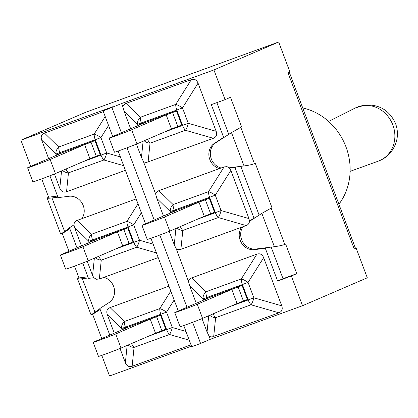 <?xml version="1.0" encoding="UTF-8"?>
<svg xmlns="http://www.w3.org/2000/svg" width="418" height="418" viewBox="0 0 418 418"><rect width="100%" height="100%" fill="white"/><g stroke="black" fill="none" stroke-linecap="round" stroke-linejoin="round"><path stroke-width="0.63" d="M196.256 303.28L189.647 285.693L188.455 281.319L188.931 280.065L190.033 278.796L191.643 277.913L256.898 254.154C260.006 253.183 262.258 254.353 263.648 257.671L281.753 305.835C282.892 309.242 281.957 311.572 278.947 312.821L212.239 336.918L210.531 336.783L209.021 336.035L207.056 331.996L202.025 318.62M256.898 254.154L241.327 278.916A7.937 3.36 70 0 0 242.398 284.559L248.078 282.427A7.937 2.106 -147.8 0 0 241.327 278.916L205.891 291.816A7.937 5.988 134.3 0 0 203.085 298.807L206.957 297.459A7.937 3.36 -110 0 1 205.891 291.816L191.643 277.913M174.755 312.617L180.059 326.724A12.597 0.282 -20.6 0 0 189.385 323.511A12.597 0.282 -20.6 0 0 202.573 318.391L197.27 304.278A12.597 0.282 159.4 0 1 184.082 309.398A12.597 0.282 159.4 0 1 174.755 312.617A12.597 0.282 159.4 0 1 175.821 312.089L210.327 297.214L203.911 299.549L204.052 299.92M203.911 299.549L242.053 285.405L247.362 299.513L237.079 303.515L202.573 318.391M197.27 304.278L231.776 289.408L237.079 303.515M231.776 289.408L238.192 287.072L243.495 301.179M209.789 315.276A7.937 6.192 5.8 0 0 215.62 317.701A7.937 3.36 -110 0 1 213.143 313.829M213.697 336.579L215.62 317.701L251.056 304.8A7.937 2.309 -74 0 0 253.862 297.809L248.177 299.941A7.937 3.36 70 0 0 251.056 304.8L278.947 312.821M242.053 285.405L238.192 287.072M176.992 228.019A7.937 6.192 5.8 0 0 182.823 230.443L218.259 217.543A7.937 2.309 -74 0 0 221.059 210.552L215.38 212.684A7.937 3.36 70 0 0 218.259 217.543L246.15 225.563L180.529 249.447L178.397 249.656L176.224 248.778L174.254 244.739L169.227 231.363M219.507 168.569L224.1 166.897L208.53 191.658A7.937 3.36 70 0 0 209.596 197.296L215.28 195.169A7.937 2.106 -147.8 0 0 208.53 191.658L173.094 204.559A7.937 5.988 134.3 0 0 170.288 211.55L174.16 210.202A7.937 3.36 -110 0 1 173.094 204.559L158.845 190.655L219.507 168.569A13.972 12.65 66.7 0 1 209.136 157.126A13.972 12.65 66.7 0 1 214.491 143.285L223.63 137.376L211.325 104.641L225.077 99.636L213.911 69.931L121.628 103.528L122.861 106.804L123.707 104.996L125.687 103.539L191.303 79.639C194.412 78.662 196.664 79.838 198.054 83.151L216.153 131.315C217.292 134.727 216.357 137.057 213.352 138.306L146.645 162.403L144.936 162.268L143.426 161.52L141.456 157.481L136.43 144.106M246.15 225.563C248.313 224.732 249.41 223.233 249.452 221.065L253.982 218.133L234.958 167.524L229.576 168.203L227.115 166.657L224.1 166.897M141.958 225.359L147.261 239.467A12.597 0.282 -20.6 0 0 156.588 236.254A12.597 0.282 -20.6 0 0 169.776 231.133L164.473 217.02A12.597 0.282 159.4 0 1 151.285 222.141A12.597 0.282 159.4 0 1 141.958 225.359A12.597 0.282 159.4 0 1 143.024 224.827L177.53 209.956L171.114 212.292L171.255 212.663M171.114 212.292L209.256 198.148L214.559 212.255L204.282 216.258L169.776 231.133M164.473 217.02L198.978 202.15L204.282 216.258M229.576 168.203L230.851 170.408L248.956 218.577L249.452 221.065M163.459 216.022L156.849 198.435L155.658 194.062L156.729 192.003L158.845 190.655M198.978 202.15L205.395 199.809L210.698 213.922M209.256 198.148L205.395 199.809M130.662 128.765L124.052 111.172L122.861 106.804M144.189 140.761A7.937 6.192 5.8 0 0 150.025 143.186A7.937 3.36 -110 0 1 147.549 139.314M109.155 138.097L114.459 152.209A12.597 0.282 -20.6 0 0 123.791 148.996A12.597 0.282 -20.6 0 0 136.973 143.87L131.67 129.763A12.597 0.282 159.4 0 1 118.487 134.883A12.597 0.282 159.4 0 1 109.155 138.097A12.597 0.282 159.4 0 1 110.227 137.569L144.732 122.699L138.316 125.034L138.457 125.405M138.316 125.034L176.459 110.89L181.762 124.998L171.484 129L136.973 143.87M131.67 129.763L166.181 114.893L171.484 129M148.097 162.064L150.025 143.186L185.461 130.285A7.937 2.309 -74 0 0 188.262 123.294L182.582 125.426A7.937 3.36 70 0 0 185.461 130.285L213.352 138.306M216.153 131.315L188.262 123.294L182.483 107.912A7.937 2.106 -147.8 0 0 175.732 104.401A7.937 3.36 70 0 0 176.798 110.038L182.483 107.912L198.054 83.151M124.052 111.172L137.491 124.292L141.362 122.944A7.937 3.36 -110 0 1 140.291 117.301A7.937 5.988 134.3 0 0 137.491 124.292L137.987 125.604M166.181 114.893L172.597 112.552L177.901 126.664M176.459 110.89L172.597 112.552M62.632 170.455A7.937 6.192 5.8 0 0 68.463 172.88L103.899 159.979A7.937 2.309 -74 0 0 106.705 152.988L101.02 155.12A7.937 3.36 70 0 0 103.899 159.979L123.66 165.664M27.598 167.79L32.902 181.903A12.597 0.282 -20.6 0 0 42.228 178.69A12.597 0.282 -20.6 0 0 55.416 173.564L50.113 159.457A12.597 0.282 159.4 0 1 36.925 164.577A12.597 0.282 159.4 0 1 27.598 167.79A12.597 0.282 159.4 0 1 28.664 167.263L63.17 152.392L56.754 154.728L56.895 155.099M56.754 154.728L94.896 140.584L100.2 154.691L89.922 158.694L55.416 173.564M50.113 159.457L84.619 144.586L89.922 158.694M120.374 156.922L106.705 152.988L100.921 137.606A7.937 2.106 -147.8 0 0 94.17 134.094A7.937 3.36 70 0 0 95.241 139.732L100.921 137.606L108.549 125.473M105.2 116.554L94.17 134.094L58.734 146.995A7.937 5.988 134.3 0 0 55.928 153.986L59.8 152.638A7.937 3.36 -110 0 1 58.734 146.995L44.486 133.091L103.361 111.658M48.66 158.647L41.685 140.082C40.546 136.67 41.481 134.34 44.486 133.091M125.41 170.325L66.54 191.757C63.426 192.735 61.18 191.564 59.79 188.246L54.429 173.982M84.619 144.586L91.035 142.245L96.339 156.358M94.896 140.584L91.035 142.245M153.171 244.18L139.502 240.245L133.817 242.377A7.937 3.36 70 0 0 136.696 247.237A7.937 2.309 -74 0 0 139.502 240.245L133.718 224.863A7.937 2.106 -147.8 0 0 126.967 221.352A7.937 3.36 70 0 0 128.039 226.99L133.718 224.863L141.347 212.731M137.997 203.812L126.967 221.352L91.532 234.252A7.937 5.988 134.3 0 0 88.726 241.243L92.597 239.895A7.937 3.36 -110 0 1 91.532 234.252L77.283 220.349C75.125 221.185 74.023 222.684 73.986 224.847L69.451 227.779L76.99 247.832M77.283 220.349L136.158 198.916M158.208 257.582L99.338 279.015L101.26 260.137A7.937 3.36 -110 0 1 98.784 256.265M82.707 263.037L88.475 278.388L93.857 277.714L96.323 279.261L99.338 279.015M60.396 255.053L65.699 269.161A12.597 0.282 -20.6 0 0 75.026 265.947A12.597 0.282 -20.6 0 0 88.214 260.827L82.91 246.714A12.597 0.282 159.4 0 1 69.722 251.835A12.597 0.282 159.4 0 1 60.396 255.053A12.597 0.282 159.4 0 1 61.462 254.52L95.973 239.65L89.551 241.985L89.692 242.356M89.551 241.985L127.699 227.841L133.002 241.949L122.72 245.951L88.214 260.827M82.91 246.714L117.416 231.844L122.72 245.951M95.429 257.713A7.937 6.192 5.8 0 0 101.26 260.137L136.696 247.237L156.457 252.921M93.857 277.714L92.587 275.504L87.226 261.24M81.458 245.904L74.482 227.34L73.986 224.847M117.416 231.844L123.832 229.508L129.136 243.616M127.699 227.841L123.832 229.508M185.968 331.437L172.3 327.503L166.615 329.635A7.937 3.36 70 0 0 169.499 334.494A7.937 2.309 -74 0 0 172.3 327.503L166.516 312.121A7.937 2.106 -147.8 0 0 159.765 308.609A7.937 3.36 70 0 0 160.836 314.252L166.516 312.121L174.149 299.988M93.193 342.311L98.496 356.418A12.597 0.282 -20.6 0 0 107.823 353.205A12.597 0.282 -20.6 0 0 121.011 348.084L115.708 333.972A12.597 0.282 159.4 0 1 102.52 339.092A12.597 0.282 159.4 0 1 93.193 342.311A12.597 0.282 159.4 0 1 94.264 341.783L128.77 326.907L122.354 329.243L122.49 329.614M122.354 329.243L160.496 315.099L165.8 329.206L155.517 333.209L121.011 348.084M115.708 333.972L150.214 319.101L155.517 333.209M150.214 319.101L156.63 316.766L161.933 330.873M170.795 291.069L159.765 308.609L124.329 321.51A7.937 5.988 134.3 0 0 121.528 328.501L125.395 327.153A7.937 3.36 -110 0 1 124.329 321.51L110.08 307.606L168.956 286.173M128.227 344.97A7.937 6.192 5.8 0 0 134.058 347.395A7.937 3.36 -110 0 1 131.586 343.523M191.005 344.84L132.135 366.272C129.026 367.25 126.774 366.079 125.384 362.761L120.023 348.497M114.26 333.162L107.28 314.597C106.141 311.191 107.076 308.86 110.08 307.606M160.496 315.099L156.63 316.766M143.426 161.52L155.658 194.062M176.224 248.778L188.455 281.319M121.628 103.528L103.105 110.974L113.184 106.6L20.9 140.202L30.739 166.369M209.021 336.035L210.254 339.311L200.593 343.476L192.63 322.299M103.925 277.343A13.972 12.65 66.7 0 1 114.297 288.791A13.972 12.65 66.7 0 1 108.941 302.632L99.808 308.541L109.788 335.09M101.783 355.389L109.526 375.981L191.496 346.141M302.726 107.948A59.518 53.896 66.7 0 1 338.914 204.224M20.9 140.202L85.664 112.285L278.675 42.019L289.836 71.724L287.908 72.554L354.203 248.929L355.42 248.355A15.079 0.334 -20.6 0 0 355.478 248.297L289.214 71.99M234.958 167.524L236.426 166.892L244.023 165.936C248.658 165.298 252.132 164.546 254.447 163.684L255.299 163.318L271.966 207.668L261.851 213.363L249.441 221.388M210.254 339.311L302.533 305.715L291.372 276.011L277.62 281.016L265.315 248.282L266.783 247.649L274.38 246.698C279.01 246.056 282.484 245.303 284.804 244.441L285.651 244.075L296.78 273.675L283.028 278.686L271.157 247.101M57.961 197.202L51.994 197.954C49.021 198.31 47.401 198.331 47.135 198.017L48.603 197.176L57.527 196.052M88.313 277.96L82.346 278.712C79.378 279.067 77.753 279.093 77.487 278.78L78.955 277.933L87.884 276.815M266.783 247.649L255.941 249.013A13.972 12.65 66.7 0 1 242.764 242.012A13.972 12.65 66.7 0 1 242.936 226.734M100.163 309.482L92.644 314.346L91.067 314.9L99.902 308.797M69.806 228.719L62.287 233.584L60.709 234.137L69.55 228.035M225.077 99.636L230.485 97.305L241.614 126.905L231.494 132.6L215.96 142.648A13.972 12.65 66.7 0 0 210.625 156.578A13.972 12.65 66.7 0 0 221.138 167.979M236.426 166.892L229.195 167.801M48.603 197.176L41.722 178.873M101.741 338.554L92.644 314.346M78.955 277.933L74.519 266.135M68.944 251.296L62.287 233.584M355.42 248.355A15.079 0.334 159.4 0 1 354.203 248.929M223.63 137.376L225.098 136.738M253.982 218.133L255.45 217.501M216.853 102.629L228.782 134.356M277.62 281.016L283.028 278.686M291.372 276.011L296.78 273.675M302.533 305.715L367.297 277.798L356.131 248.093M183.758 325.549L191.726 346.757L200.593 343.476M265.315 248.282L254.473 249.645A13.972 12.65 66.7 0 1 241.254 242.571A13.972 12.65 66.7 0 1 241.562 227.235M49.904 175.779L58.118 197.63L68.96 196.267A13.972 12.65 66.7 0 1 82.184 203.347A13.972 12.65 66.7 0 1 81.876 218.677M240.799 166.343L259.134 215.118M213.911 69.931L278.675 42.019M189.647 285.693L203.085 298.807L203.582 300.124M207.208 298.128L206.957 297.459L242.398 284.559L248.177 299.941L230.125 306.514M281.753 305.835L253.862 297.809L248.078 282.427L263.648 257.671M208.713 315.742L207.056 331.996M180.895 249.321L182.823 230.443A7.937 3.36 -110 0 1 180.346 226.572M175.915 228.484L174.254 244.739M174.41 210.871L174.16 210.202L209.596 197.296L215.38 212.684L197.327 219.257M248.956 218.577L221.059 210.552L215.28 195.169L230.851 170.408M156.849 198.435L170.288 211.55L170.784 212.866M143.113 141.227L141.456 157.481M191.303 79.639L175.732 104.401L140.291 117.301L126.048 103.398M141.613 123.613L141.362 122.944L176.798 110.038L182.582 125.426L164.53 131.999M66.54 191.757L68.463 172.88A7.937 3.36 -110 0 1 65.987 169.008M41.685 140.082L55.928 153.986L56.425 155.297M60.051 153.307L59.8 152.638L95.241 139.732L101.02 155.12L82.968 161.693M61.556 170.92L59.79 188.246M92.848 240.564L92.597 239.895L128.039 226.99L133.817 242.377L115.765 248.95M94.353 258.178L92.587 275.504M74.482 227.34L88.726 241.243L89.222 242.56M132.135 366.272L134.058 347.395L169.499 334.494L189.255 340.179M125.651 327.822L125.395 327.153L160.836 314.252L166.615 329.635L148.562 336.208M127.15 345.435L125.384 362.761M107.28 314.597L121.528 328.501L122.019 329.818M186.987 307.277L159.833 235.041M154.185 220.02L127.035 147.779M121.387 132.762L111.967 107.692M284.804 244.441L271.12 208.033M261.851 213.363L274.38 246.698M94.876 312.047L82.346 278.712M64.524 231.285L51.994 197.954M231.494 132.6L244.023 165.936M254.447 163.684L240.763 127.271M214.491 143.285L215.96 142.648M254.473 249.645L255.941 249.013M355.399 107.938A29.004 26.266 66.7 0 1 392.852 124.987A29.004 26.266 66.7 0 1 378.321 161.134C383.233 159.352 387.413 156.395 390.872 152.251C397.575 143.191 399.143 133.655 395.585 123.655C389.701 110.618 379.649 104.401 365.431 104.996L355.399 107.938L328.616 121.429M77.487 278.78L91.067 314.9M47.135 198.017L60.709 234.137M103.105 110.974L112.698 136.503M118.158 151.034L145.495 223.761M150.955 238.291L178.293 311.023M350.127 171.338L378.321 161.134"/></g></svg>
